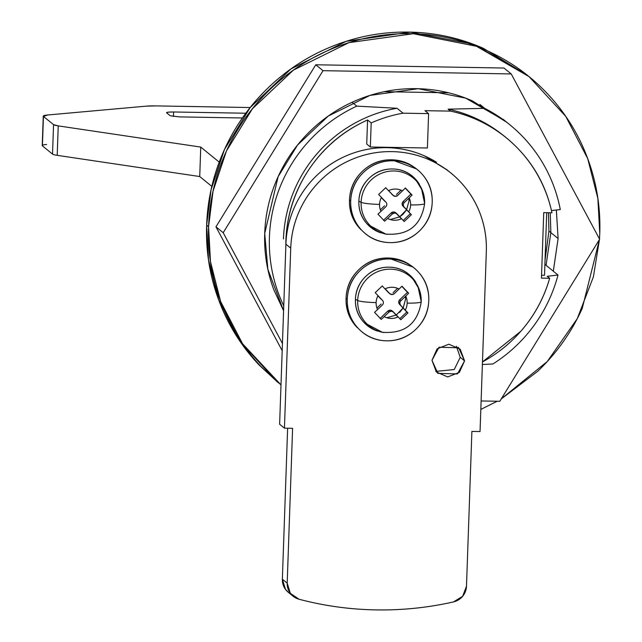 <?xml version="1.0" encoding="UTF-8"?>
<svg xmlns="http://www.w3.org/2000/svg" width="642" height="642" viewBox="0 0 642 642"><rect width="100%" height="100%" fill="white"/><g stroke="black" fill="none" stroke-linecap="round" stroke-linejoin="round"><path stroke-width="0.96" d="M435.846 371.405L454.255 369.527L460.226 357.329L464.575 360.868L457.505 373.909L437.868 373.371L431.97 360.298L436.343 371.959L447.699 376.95L459.391 372.352L464.575 360.868L460.202 349.208L448.846 344.216L437.154 348.807L431.97 360.298L439.04 347.25L458.685 347.795L464.575 360.868L460.226 357.329L456.35 346.223M405.447 296.411L405.567 299.244L405.471 296.387M408.882 198.201L408.994 201.042L408.898 198.185M436.552 162.298A98.924 97.143 129.1 0 0 338.286 159.714A98.924 97.143 129.1 0 0 285.907 244.193L290.738 248.125L284.446 428.166L279.623 424.234L285.907 244.193L290.738 248.125A98.924 97.143 -50.9 0 1 343.117 163.638A98.924 97.143 -50.9 0 1 441.383 166.23A98.924 97.143 -50.9 0 1 486.331 251.512L480.047 431.552L471.894 431.416L466.485 586.242A16.491 16.194 -50.9 0 1 453.493 601.923C427.909 607.693 402.069 610.349 375.963 609.9C349.85 609.451 324.226 605.896 299.076 599.251L290.32 593.304L287.191 583.129L292.6 428.302L284.446 428.166L290.738 248.125C291.195 235.1 294.108 222.613 299.493 210.672C304.878 198.723 312.317 188.226 321.803 179.174C331.296 170.13 342.122 163.212 354.28 158.438C366.43 153.663 378.997 151.392 391.965 151.616C404.933 151.841 417.324 154.545 429.129 159.738C440.934 164.93 451.262 172.208 460.113 181.574C468.957 190.947 475.658 201.684 480.2 213.802C484.742 225.92 486.788 238.495 486.331 251.512L480.047 431.552L471.894 431.416L466.485 586.242L462.649 596.29L453.493 601.923A329.747 323.817 -50.9 0 1 299.076 599.251A16.491 16.194 -50.9 0 1 287.191 583.129L282.36 579.196L287.632 428.222L282.36 579.196A16.491 16.194 129.1 0 0 288.154 592.189M399.557 216.892L390.208 219.54L399.589 216.916M399.765 216.811L403.04 214.259L406.53 209.87M406.635 209.685L408.994 201.042L406.603 209.645M399.613 312.461L403.104 308.072M403.208 307.887L405.567 299.244L403.168 307.847M288.956 592.839L285.489 589.372L282.36 579.196L287.191 583.129L292.6 428.302L284.446 428.166L279.623 424.234L285.907 244.193C286.364 231.168 289.277 218.681 294.662 206.74C300.047 194.791 307.486 184.294 316.979 175.25C326.465 166.198 337.291 159.288 349.449 154.505C361.607 149.73 374.166 147.459 387.134 147.684C400.102 147.909 412.493 150.613 424.298 155.805L447.346 170.138M406.498 209.83L399.741 216.779M403.064 308.032L396.307 314.989M396.13 315.094L386.781 317.742M250.163 107.535L155.757 105.898L250.163 107.535M146.103 106.155A16.483 1.902 -178 0 1 155.757 105.898L146.103 106.155L47.677 114.99L146.103 106.155M43.263 116.122L42.236 145.582A16.483 1.902 2 0 0 42.412 145.878L43.447 116.419A16.483 1.902 -178 0 1 43.263 116.122A16.483 1.902 -178 0 1 47.677 114.99L43.447 116.419L53.551 124.644L52.524 154.104L42.412 145.878L43.447 116.419L53.551 124.644L52.524 154.104A16.491 1.902 2 0 0 57.202 155.34L58.229 125.88A16.491 1.902 -178 0 1 53.551 124.644L58.229 125.88L200.753 147.082L199.726 176.542L57.202 155.34L58.229 125.88L200.753 147.082L219.227 162.121L200.753 147.082L199.726 176.542L57.202 155.34A16.491 1.902 -178 0 1 52.524 154.104L42.412 145.878A16.483 1.902 -178 0 1 46.649 144.45M211.812 186.381L199.726 176.542L211.812 186.381M179.624 116.892L170.266 115.769L179.624 116.892L242.379 117.984L179.624 116.892M166.639 112.815C166.43 112.238 168.75 111.957 173.589 111.981L168.172 112.165L166.639 112.815L170.266 115.769L166.551 112.711M173.589 111.981L173.428 116.491L173.589 111.981L245.79 113.233L173.589 111.981M285.875 240.919A136.024 133.576 -50.9 0 1 367.569 119.982L366.726 144.057L370.354 147.01L427.403 147.997L428.599 113.626L424.98 110.673L450.507 111.122L448.092 109.156A136.024 133.576 -50.9 0 1 503.176 135.293A136.024 133.576 129.1 0 0 448.092 109.156L484.694 108.346A148.39 145.718 -50.9 0 1 510.125 124.997A148.39 145.718 -50.9 0 1 560.289 209.557A148.39 145.718 129.1 0 0 484.694 108.346L479.959 104.494L484.694 108.346L448.092 109.156L450.507 111.122A136.024 133.576 -50.9 0 1 506.49 137.99A136.024 133.576 -50.9 0 1 551.951 212.783L543.734 212.638L541.455 278.106L549.664 278.251L547.249 276.285L558.01 275.025A148.39 145.718 -50.9 0 1 492.928 363.974A148.39 145.718 129.1 0 0 558.01 275.025L544.889 264.352L558.01 275.025L547.249 276.285L549.664 278.251A136.024 133.576 -50.9 0 1 482.479 361.919L520.79 331.304C534.393 315.752 544.015 298.065 549.664 278.251L541.455 278.106L543.734 212.638L551.951 212.783C546.502 187.199 534.609 165.219 516.264 146.841C497.919 128.456 475.995 116.547 450.507 111.122L424.98 110.673L428.599 113.626L427.403 147.997L370.354 147.01L366.726 144.057L367.569 119.982C343.558 130.687 324.17 146.97 309.404 168.83C294.63 190.698 286.789 214.725 285.875 240.919L285.794 247.403M482.383 364.495L492.928 363.974L482.383 364.495M551.462 210.552L560.289 209.557L551.47 210.592M384.293 91.694L448.573 92.809L384.293 91.694M428.599 113.626L403.072 113.185L397.037 108.265L356.808 106.131L352.089 102.287L356.808 106.131A148.39 145.718 129.1 0 0 269.423 237.267A148.39 145.718 -50.9 0 1 356.808 106.131L397.037 108.265A136.024 133.576 129.1 0 0 283.459 238.952A136.024 133.576 -50.9 0 1 397.037 108.265L403.072 113.185A136.024 133.576 129.1 0 0 371.188 122.935A136.024 133.576 -50.9 0 1 403.072 113.185L428.599 113.626M283.756 305.841A148.39 145.718 -50.9 0 1 269.423 237.267A148.39 145.718 129.1 0 0 283.756 305.841M367.569 119.982L371.188 122.935L367.569 119.982M544.512 275.274L541.551 275.225L544.512 275.274L546.695 212.687L544.512 275.274M370.354 147.01L371.188 122.935L370.354 147.01M556.341 210.022L558.107 238.519L550.868 232.629L550.242 212.751L550.868 232.629L558.107 238.519L556.365 210.014M506.875 122.357L472.303 100.858C454.592 93.074 436.006 89.013 416.554 88.668C397.101 88.331 378.258 91.75 360.026 98.908C341.793 106.074 325.558 116.443 311.322 130.021C297.085 143.591 285.923 159.336 277.85 177.256C269.776 195.176 265.395 213.898 264.713 233.431L278.138 176.622L297.559 145.028L328.335 116.017L369.993 95.401L418.223 88.708L465.619 98.114L505.093 120.897L503.039 119.227L509.796 124.733M223.199 232.717L323.022 70.676L511.233 73.934L599.628 239.241L499.805 401.282L481.115 400.961L499.805 401.282L599.628 239.241L511.233 73.934L503.986 68.036L315.776 64.778L503.986 68.036L511.233 73.934L323.022 70.676L315.776 64.778L323.022 70.676L223.199 232.717L215.961 226.819L315.776 64.778L215.961 226.819L282.191 350.684L215.961 226.819L223.199 232.717L282.44 343.502L223.199 232.717M283.587 310.672L267.866 269.327L264.713 233.431C264.031 252.964 267.104 271.823 273.917 289.999L283.587 310.72M553.324 271.213L558.107 238.519L553.3 271.197M545.042 260.018L548.934 231.056L550.868 232.629L546.053 265.298L550.868 232.629L548.934 231.056L548.437 212.719M419.411 184.326A32.975 32.381 129.1 0 0 383.282 170.154A32.975 32.381 129.1 0 0 358.854 201.131L361.109 202.302A32.132 31.554 -50.9 0 1 384.911 172.12A32.132 31.554 -50.9 0 1 420.109 185.923A32.132 31.554 -50.9 0 1 424.635 203.402A32.132 31.554 129.1 0 0 420.109 185.923A32.132 31.554 129.1 0 0 384.911 172.12A32.132 31.554 129.1 0 0 361.109 202.302A32.132 31.554 129.1 0 0 387.142 234.33A32.132 31.554 -50.9 0 1 361.109 202.302A16.483 1.902 2 0 0 379.55 204.381A15.705 15.424 129.1 0 0 380.955 211.395L377.953 214.139L384.63 221.201L387.632 218.465A15.705 15.424 129.1 0 0 401.555 218.705L404.219 221.546L411.378 214.717L404.219 207.125A3.298 3.242 -50.9 0 1 403.345 204.79L402.133 203.811L403.16 201.524L410.928 194.117L412.068 195.048L405.391 187.978L402.526 190.835A15.705 15.424 129.1 0 0 388.603 190.594A15.705 15.424 -50.9 0 1 402.526 190.835L405.391 187.978L412.068 195.048L405.262 188.122L410.928 194.117L403.16 201.524A3.298 3.242 129.1 0 0 402.133 203.811L403.345 204.79A3.298 3.242 -50.9 0 1 404.364 202.503L403.16 201.524L404.364 202.503L409.203 197.897A15.705 15.424 -50.9 0 1 408.713 211.876L411.378 214.717L404.219 221.546L401.555 218.705A15.705 15.424 -50.9 0 1 387.632 218.465L384.63 221.201L377.953 214.139L380.955 211.395A15.705 15.424 -50.9 0 1 379.55 204.381A16.483 1.902 -178 0 1 361.109 202.302L358.854 201.131A32.975 32.381 129.1 0 0 380.883 232.853M412.268 165.885A41.216 40.478 129.1 0 0 371.325 164.809A41.216 40.478 129.1 0 0 349.497 200.007L350.709 200.994A41.216 40.478 -50.9 0 1 372.537 165.788A41.216 40.478 -50.9 0 1 413.48 166.872A41.216 40.478 -50.9 0 1 432.202 202.407A41.216 40.478 -50.9 0 1 410.382 237.604A41.216 40.478 -50.9 0 1 369.431 236.529A41.216 40.478 -50.9 0 1 350.709 200.994L349.497 200.007A41.216 40.478 129.1 0 0 360.836 229.579M410.607 204.918A16.483 1.902 2 0 0 424.667 203.538A16.483 1.902 -178 0 1 410.607 204.918A15.705 15.424 129.1 0 0 409.203 197.897L412.068 195.048L409.203 197.897M387.632 218.465L392.447 213.866L394.782 212.951L397.045 213.93L401.555 218.705M385.665 187.777L393.113 195.361A3.298 3.242 -50.9 0 0 397.703 195.433L395.376 196.348L393.113 195.361L388.603 190.594M379.55 204.381A15.705 15.424 -50.9 0 1 381.444 197.415L378.644 194.462L385.802 187.641L378.644 194.462L385.938 202.174A3.298 3.242 -50.9 0 1 385.778 206.804L380.955 211.395M416.522 168.918L391.676 159.794C380.425 159.601 370.683 163.429 362.449 171.286C354.207 179.134 349.898 188.708 349.497 200.007C349.104 211.306 352.747 221.025 360.427 229.154M350.709 200.994C351.102 189.695 355.419 180.121 363.653 172.265C371.887 164.416 381.629 160.588 392.888 160.781C404.139 160.973 413.6 165.138 421.28 173.268C428.96 181.389 432.604 191.107 432.202 202.407C431.809 213.706 427.492 223.28 419.258 231.136C411.024 238.984 401.282 242.812 390.031 242.62C378.772 242.419 369.31 238.262 361.631 230.133C353.951 222.004 350.315 212.293 350.709 200.994M422.508 190.794L415.318 178.949C409.171 172.449 401.603 169.119 392.599 168.966C383.595 168.806 375.803 171.871 369.214 178.155C362.626 184.431 359.175 192.094 358.854 201.131C358.541 210.175 361.454 217.943 367.593 224.443L385.762 234.065M403.007 206.138L402.133 203.811A3.298 3.242 129.1 0 0 403.007 206.138L411.378 214.717L410.238 213.794L403.224 220.479M401.362 218.794L396.146 213.272M395.52 212.662A3.298 3.242 129.1 0 0 391.243 212.887L392.447 213.866L391.243 212.887L383.627 220.142M380.345 209.846L384.566 205.817L380.345 209.846M384.735 201.187L381.348 197.608M402.526 190.835L397.703 195.425M396.499 194.446L401.017 190.136L396.499 194.446M392.447 213.866A3.298 3.242 -50.9 0 1 397.045 213.93M393.113 195.361L391.901 194.382A3.298 3.242 129.1 0 0 392.222 194.67M395.841 212.951L393.57 211.964L391.243 212.887L383.491 220.278M280.995 384.911L242.572 343.767L220.623 301.539L210.48 261.727L208.57 226.69C209.485 200.641 215.319 175.675 226.088 151.785C236.85 127.894 251.728 106.901 270.715 88.797C289.694 70.7 311.346 56.873 335.654 47.323C359.961 37.774 385.088 33.224 411.024 33.673C436.961 34.122 461.742 39.539 485.352 49.924C508.97 60.308 529.626 74.865 547.321 93.596C565.024 112.334 578.41 133.817 587.502 158.052C596.587 182.288 600.671 207.43 599.764 233.471L599.492 239.001L599.764 233.471L597.854 198.434L587.711 158.63L565.763 116.395L529.072 76.639L476.436 46.264L413.247 33.721L348.943 42.637L293.394 70.139L252.37 108.819L226.474 150.934L213.064 191.107L208.57 226.69L206.644 225.117L208.53 260.05L218.601 299.726L240.397 341.841L276.83 381.541M501.258 398.923L537.627 371.365C556.606 353.26 571.484 332.267 582.246 308.377L599.459 239.506L593.393 276.871L577.254 318.665L547.305 361.478L501.298 398.859M497.165 401.242L480.818 409.427L497.229 401.242M526.159 74.279L473.387 44.274L410.254 32.124L346.19 41.329L290.938 68.935L250.163 107.583L224.435 149.586L211.106 189.639L206.644 225.117L208.57 226.69C207.663 252.731 211.756 277.874 220.84 302.109C229.924 326.345 243.318 347.828 261.013 366.566L280.995 384.951M278.459 382.897L259.079 364.993C241.384 346.255 227.99 324.772 218.906 300.536C209.822 276.301 205.729 251.158 206.644 225.117C207.551 199.068 213.385 174.102 224.154 150.212C234.924 126.322 249.794 105.328 268.781 87.232C287.76 69.127 309.412 55.3 333.72 45.751C358.035 36.201 383.154 31.651 409.098 32.1C435.035 32.549 459.808 37.966 483.426 48.351L527.949 75.692M545.042 260.162L548.934 231.056L548.453 212.719M399.581 304.34L398.706 302.013A3.298 3.242 129.1 0 0 399.581 304.34L400.793 305.327A3.298 3.242 -50.9 0 1 399.918 302.992L398.706 302.013L399.733 299.726L407.493 292.319L408.633 293.25L401.964 286.188L399.099 289.036A15.705 15.424 129.1 0 0 385.176 288.796A15.705 15.424 -50.9 0 1 399.099 289.036L401.964 286.188L408.633 293.25L401.828 286.324L407.493 292.319L399.733 299.726A3.298 3.242 129.1 0 0 398.706 302.013L399.918 302.992A3.298 3.242 -50.9 0 1 400.937 300.713L399.733 299.726L400.937 300.713L405.768 296.098A15.705 15.424 -50.9 0 1 405.279 310.086L399.581 304.34L406.811 311.996L399.797 318.689M415.976 282.528A32.975 32.381 129.1 0 0 379.855 268.356A32.975 32.381 129.1 0 0 355.427 299.341L357.682 300.504A32.132 31.554 -50.9 0 1 381.484 270.322A32.132 31.554 -50.9 0 1 416.682 284.133A32.132 31.554 -50.9 0 1 421.208 301.612A32.132 31.554 129.1 0 0 416.682 284.133A32.132 31.554 129.1 0 0 381.484 270.322A32.132 31.554 129.1 0 0 357.682 300.504A16.483 1.902 2 0 0 376.124 302.583A15.705 15.424 129.1 0 0 377.528 309.605L374.527 312.341L381.196 319.411L384.197 316.667A15.705 15.424 129.1 0 0 398.128 316.907L400.793 319.748L407.951 312.927L405.287 310.086L407.951 312.927L400.793 319.748L398.128 316.907A15.705 15.424 -50.9 0 1 384.197 316.667L381.196 319.411L374.527 312.341L377.528 309.605A15.705 15.424 -50.9 0 1 376.124 302.583A16.483 1.902 -178 0 1 357.682 300.504A32.132 31.554 129.1 0 0 383.715 332.532A32.132 31.554 -50.9 0 1 357.682 300.504L355.427 299.341A32.975 32.381 129.1 0 0 377.456 331.055M408.842 264.087A41.216 40.478 129.1 0 0 367.898 263.011A41.216 40.478 129.1 0 0 346.07 298.217L347.274 299.196A41.216 40.478 -50.9 0 1 369.102 263.998A41.216 40.478 -50.9 0 1 410.045 265.074A41.216 40.478 -50.9 0 1 428.776 300.608A41.216 40.478 -50.9 0 1 406.948 335.814A41.216 40.478 -50.9 0 1 366.004 334.731A41.216 40.478 -50.9 0 1 347.274 299.196L346.07 298.217A41.216 40.478 129.1 0 0 357.401 327.781M407.172 303.12A16.483 1.902 2 0 0 421.24 301.74A16.483 1.902 -178 0 1 407.172 303.12A15.705 15.424 129.1 0 0 405.768 296.098L408.633 293.25L405.768 296.098M384.197 316.667L389.02 312.068L391.347 311.153L393.618 312.14L398.128 316.907M399.099 289.036L394.276 293.635L391.949 294.55L389.678 293.563L385.176 288.796M376.124 302.583A15.705 15.424 -50.9 0 1 378.018 295.617L375.209 292.672L382.367 285.842L375.209 292.672L382.512 300.376A3.298 3.242 -50.9 0 1 382.351 305.006L377.528 309.605M413.095 267.12L388.25 258.004C376.998 257.803 367.248 261.631 359.014 269.488C350.781 277.336 346.463 286.918 346.07 298.217C345.677 309.516 349.32 319.226 356.992 327.356M347.274 299.196C347.675 287.897 351.985 278.323 360.226 270.467C368.46 262.618 378.202 258.79 389.453 258.983C400.704 259.183 410.174 263.34 417.854 271.47C425.526 279.599 429.169 289.309 428.776 300.608C428.383 311.908 424.065 321.482 415.831 329.338C407.598 337.186 397.847 341.014 386.596 340.822C375.345 340.629 365.884 336.464 358.204 328.335C350.524 320.206 346.881 310.495 347.274 299.196M419.074 288.996L411.883 277.159C405.744 270.651 398.168 267.321 389.172 267.168C380.168 267.016 372.376 270.073 365.788 276.357C359.199 282.64 355.74 290.296 355.427 299.341C355.114 308.377 358.027 316.145 364.166 322.653L382.335 332.267M407.951 312.927L406.811 311.996L407.951 312.927M397.928 316.996L392.719 311.474M392.093 310.864A3.298 3.242 129.1 0 0 387.816 311.089L389.02 312.068L387.816 311.089L380.2 318.344M376.91 308.056L381.139 304.027L376.91 308.056M381.3 299.397L377.913 295.81M382.231 285.979L388.474 292.583A3.298 3.242 129.1 0 0 388.787 292.872L389.975 293.835M393.073 292.648L397.591 288.338L393.073 292.648M389.02 312.068A3.298 3.242 -50.9 0 1 393.618 312.14M394.276 293.635A3.298 3.242 -50.9 0 1 389.678 293.563M392.414 311.153L390.143 310.166L387.816 311.089L380.056 318.48M458.685 347.795L457.979 347.226M446.158 169.167L449.617 171.984M288.25 592.269L293.081 596.201M437.868 373.371L437.451 373.034M421.409 188.202L424.667 203.53C421.192 225.494 408.28 235.686 385.914 234.097L384.317 233.768M396.756 213.666L395.552 212.679M393.402 195.633L392.19 194.646M417.982 286.404L421.24 301.732C417.765 323.696 404.845 333.888 382.488 332.299L380.891 331.97M393.329 311.868L392.118 310.888"/></g></svg>
